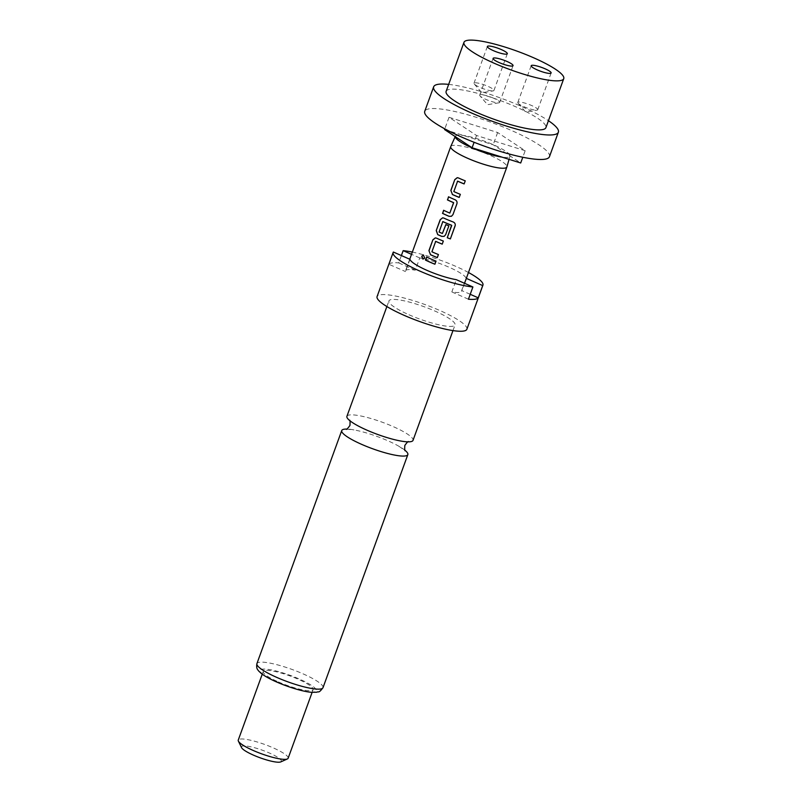 <?xml version="1.0" encoding="UTF-8"?>
<svg xmlns="http://www.w3.org/2000/svg" width="802" height="802" viewBox="0 0 802 802"><rect width="100%" height="100%" fill="white"/><g stroke="black" fill="none" stroke-linecap="round" stroke-linejoin="round"><path stroke-width="0.6" stroke-dasharray="4.01 3.01" d="M423.065 259.146L424.809 257.863L423.496 255.026M346.915 416.318A35.168 6.536 -160 0 1 349.502 414.965A35.168 6.536 -160 0 1 392.96 426.504A35.168 6.536 -160 0 1 413.02 440.368M493.611 98.225A10.616 1.975 20 0 0 479.716 95.147A10.616 1.975 20 0 0 480.017 95.919A10.616 1.975 20 0 0 485.771 99.338A10.616 1.975 20 0 0 498.954 102.816A10.616 1.975 20 0 0 499.676 102.415A10.616 1.975 20 0 0 493.611 98.225M489.962 90.646A10.616 1.975 20 0 0 493.22 90.897A10.616 1.975 20 0 0 493.932 90.496A10.616 1.975 20 0 0 488.729 86.686A10.616 1.975 20 0 0 477.952 83.087A10.616 1.975 20 0 0 473.982 83.238A10.616 1.975 20 0 0 474.273 83.999A10.616 1.975 20 0 0 489.962 90.646M517.851 102.887A10.616 1.975 20 0 0 518.092 103.247A10.616 1.975 20 0 0 527.104 107.959A10.616 1.975 20 0 0 537.029 110.135A10.616 1.975 20 0 0 537.751 109.734A10.616 1.975 20 0 0 537.701 109.323A10.616 1.975 20 0 0 527.515 103.919A10.616 1.975 20 0 0 517.801 102.476A10.616 1.975 20 0 0 517.851 102.887M448.659 84.39A66.355 12.341 -160 0 1 520.518 106.024A66.355 12.341 -160 0 1 548.438 120.701M549.45 156.711A66.355 12.341 20 0 0 511.606 130.536A66.355 12.341 20 0 0 424.739 111.318M446.133 91.348A53.092 9.875 -160 0 1 515.626 106.726A53.092 9.875 -160 0 1 545.901 127.658M450.774 146.495A29.864 5.554 -160 0 1 489.842 155.217A29.864 5.554 -160 0 1 506.894 166.926M455.265 136.631A29.062 5.403 -160 0 1 455.356 136.26A29.062 5.403 -160 0 1 463.456 135.468A29.062 5.403 -160 0 1 493.37 144.741A29.062 5.403 -160 0 1 510.012 155.909A29.062 5.403 -160 0 1 509.972 156.139A29.062 5.403 -160 0 1 501.821 157.072M408.99 314.765A35.168 6.536 20 0 0 455.025 324.95A35.168 6.536 20 0 0 434.965 311.076A35.168 6.536 20 0 0 388.93 300.89A35.168 6.536 20 0 0 408.99 314.765M466.874 329.261A47.779 8.882 20 0 0 439.626 310.414A47.779 8.882 20 0 0 377.08 296.58M468.468 272.5A47.779 8.882 20 0 0 455.676 266.304A47.779 8.882 20 0 0 412.348 252.079M405.01 450.313A35.168 6.536 20 0 0 398.915 446.263A35.168 6.536 20 0 0 387.777 440.739A35.168 6.536 20 0 0 353.943 429.892A35.168 6.536 20 0 0 346.664 429.07M288.139 758.241A26.546 4.932 20 0 0 273.001 747.775A26.546 4.932 20 0 0 238.254 740.086M278.374 681.931A26.546 4.932 20 0 0 313.121 689.62A26.546 4.932 20 0 0 297.983 679.154A26.546 4.932 20 0 0 263.236 671.464A26.546 4.932 20 0 0 278.374 681.931M280.75 761.9A21.233 3.95 20 0 0 269.261 752.958A21.233 3.95 20 0 0 249.382 746.512A21.233 3.95 20 0 0 241.562 747.634M409.952 259.327L405.501 271.577A29.864 5.554 -160 0 1 405.511 270.845A29.864 5.554 -160 0 1 415.296 270.184L419.757 257.933A29.864 5.554 -160 0 1 449.06 267.236A29.864 5.554 -160 0 1 466.112 278.284L461.651 290.545A29.864 5.554 -160 0 1 461.641 291.276A29.864 5.554 -160 0 1 451.847 291.938L456.308 279.677M470.233 294.304L461.651 290.545M393.371 252.039L388.91 264.299L405.501 271.577M451.847 291.938L468.438 299.216M419.757 257.933L411.526 254.324M388.91 264.299A47.779 8.882 -160 0 1 398.704 262.906L401.381 255.557M415.296 270.184L398.704 262.906M444.569 129.553L493.17 144.771L520.709 162.986M525.17 150.726L476.558 135.508L449.03 117.292L497.631 132.52L525.17 150.726L522.794 157.252M476.558 135.508L474.092 142.275M449.03 117.292L444.809 128.871M497.631 132.52L493.17 144.771M436.027 261.131L436.077 261.101A29.594 5.504 -160 0 1 426.744 257.011M434.905 264.229L436.077 261.101M436.448 238.134L435.326 237.883M443.336 241.061L443.386 241.031A29.594 5.504 -160 0 1 436.559 238.124M442.213 244.149L443.386 241.031M431.797 251.497L435.546 241.502M438.423 254.545L438.483 254.515A29.594 5.504 -160 0 1 432.027 251.778M437.301 257.632L438.483 254.515M455.115 225.893C455.576 224.079 454.965 222.766 453.25 221.953L453.22 221.994M453.25 221.953A29.594 5.504 -160 0 1 443.867 218.054L443.757 218.054M443.867 218.054L442.714 217.813M444.158 236.349L445.651 234.685M445.712 234.645L448.879 225.833M448.93 225.793A29.594 5.504 -160 0 1 445.932 224.57L445.852 224.59M442.463 233.472A29.594 5.504 -160 0 1 439.205 232.039L439.095 232.049M439.095 231.748L442.614 221.773M449.812 213.081L449.892 213.061A29.594 5.504 -160 0 1 443.757 210.274M455.115 199.768L455.195 199.738A29.594 5.504 -160 0 1 448.669 196.791M456.899 203.798L456.95 203.768C457.421 201.954 456.829 200.61 455.195 199.738M452.96 214.605L456.95 203.768M451.486 216.259L453.02 214.575M458.363 177.914L457.33 177.673M465.25 180.851L465.3 180.811A29.594 5.504 -160 0 1 458.483 177.904M464.127 183.939L465.3 180.811M453.721 191.277L457.471 181.282M460.338 194.335L460.398 194.305A29.594 5.504 -160 0 1 453.942 191.558M459.215 197.422L460.398 194.305M277.151 682.111A29.864 5.554 20 0 0 314.053 691.905A29.864 5.554 20 0 0 299.206 678.973A29.864 5.554 20 0 0 262.304 669.179A29.864 5.554 20 0 0 277.151 682.111M323.005 687.665A35.168 6.536 20 0 0 302.945 673.8A35.168 6.536 20 0 0 256.911 663.615M355.847 424.659L349.742 420.609M400.82 441.03L408.088 441.852M479.716 95.147L493.1 58.386M498.954 102.816L487.546 104.671L480.017 95.919M493.932 90.496L507.315 53.734M474.273 83.999L481.812 92.751L493.22 90.897M537.751 109.734L551.134 72.972M518.092 103.247L525.631 111.999L537.029 110.135M509.972 156.139L509.059 159.337M452.97 330.604L455.025 324.95M346.304 429.21L353.943 429.892M398.915 446.263L405.251 450.694M312.128 692.347L313.121 689.62M464.538 283.296L461.641 291.276M409.742 259.226L405.511 270.845M262.244 674.191L263.236 671.464M386.875 306.544L388.93 300.89M517.801 102.476L531.185 65.714M473.982 83.238L487.365 46.476M499.676 102.415L513.049 65.654"/><path stroke-width="1.2" d="M423.496 255.026L421.892 256.309L423.065 259.146M424.659 257.853L423.376 254.996L421.712 256.289L422.945 259.136L424.659 257.853M452.97 330.604L413.02 440.368A35.168 6.536 -160 0 1 410.444 441.722A35.168 6.536 -160 0 1 400.82 441.03A35.168 6.536 -160 0 1 366.985 430.183A35.168 6.536 -160 0 1 355.847 424.659A35.168 6.536 -160 0 1 346.915 416.318L386.875 306.544M506.994 61.463A10.616 1.975 20 0 0 493.1 58.386A10.616 1.975 20 0 0 499.155 62.576A10.616 1.975 20 0 0 513.049 65.654A10.616 1.975 20 0 0 506.994 61.463M503.345 53.884A10.616 1.975 20 0 0 507.315 53.734A10.616 1.975 20 0 0 502.112 49.924A10.616 1.975 20 0 0 491.335 46.326A10.616 1.975 20 0 0 487.365 46.476A10.616 1.975 20 0 0 492.568 50.275A10.616 1.975 20 0 0 503.345 53.884M531.235 66.125A10.616 1.975 20 0 0 541.42 71.528A10.616 1.975 20 0 0 551.134 72.972A10.616 1.975 20 0 0 551.084 72.561A10.616 1.975 20 0 0 540.889 67.157A10.616 1.975 20 0 0 531.185 65.714A10.616 1.975 20 0 0 531.235 66.125M548.438 120.701A66.355 12.341 -160 0 1 558.372 132.2A66.355 12.341 -160 0 1 471.516 112.982A66.355 12.341 -160 0 1 433.661 86.806A66.355 12.341 -160 0 1 448.659 84.39M433.661 86.806L424.739 111.318A66.355 12.341 20 0 0 462.594 137.493A66.355 12.341 20 0 0 549.45 156.711L558.372 132.2M533.46 57.704A53.092 9.875 -160 0 1 563.746 78.646A53.092 9.875 -160 0 1 494.253 63.268A53.092 9.875 -160 0 1 463.967 42.336A53.092 9.875 -160 0 1 533.46 57.704M563.746 78.646L545.901 127.658A53.092 9.875 -160 0 1 476.408 112.29A53.092 9.875 -160 0 1 446.133 91.348L463.967 42.336M522.794 157.252L520.709 162.986L501.821 157.072A29.062 5.403 -160 0 1 471.907 147.789A29.062 5.403 -160 0 1 455.265 136.631L444.569 129.553L444.809 128.871M509.059 159.337L506.894 166.926A29.864 5.554 -160 0 1 506.874 166.996A29.864 5.554 -160 0 1 467.787 158.345A29.864 5.554 -160 0 1 450.744 146.565A29.864 5.554 -160 0 1 450.774 146.495L455.205 136.591M482.934 285.151A47.779 8.882 20 0 1 482.704 285.572L478.243 297.833A47.779 8.882 -160 0 1 468.438 299.216L472.899 286.966L456.308 279.677A29.864 5.554 -160 0 1 427.005 270.374A29.864 5.554 -160 0 1 409.952 259.327L393.371 252.039A47.779 8.882 20 0 0 393.14 252.47L377.08 296.58A47.779 8.882 20 0 0 404.338 315.427A47.779 8.882 20 0 0 466.874 329.261L482.934 285.151A47.779 8.882 20 0 0 468.468 272.5M393.14 252.47A47.779 8.882 20 0 0 420.388 271.317A47.779 8.882 20 0 0 472.899 286.966M346.664 429.07A35.168 6.536 20 0 0 344.319 429.2A35.168 6.536 20 0 0 341.742 430.554A35.168 6.536 20 0 0 361.802 444.428A35.168 6.536 20 0 0 405.261 455.957A35.168 6.536 20 0 0 407.837 454.614A35.168 6.536 20 0 0 405.01 450.313M262.244 674.191L238.254 740.086A26.546 4.932 20 0 0 238.384 741.128A26.546 4.932 20 0 0 253.402 750.552A26.546 4.932 20 0 0 287.377 758.953A26.546 4.932 20 0 0 288.139 758.241L312.128 692.347M238.384 741.128L241.562 747.634A21.233 3.95 20 0 0 253.572 755.183A21.233 3.95 20 0 0 280.75 761.9L287.377 758.953M452.328 194.485A29.864 5.554 -160 0 0 454.303 195.367A29.864 5.554 -160 0 0 459.215 197.422L460.338 194.335A29.864 5.554 -160 0 1 455.426 192.28A29.864 5.554 -160 0 1 453.832 191.568L457.611 181.172A29.864 5.554 -160 0 0 459.215 181.884A29.864 5.554 -160 0 0 464.127 183.939L465.25 180.851A29.864 5.554 -160 0 1 460.338 178.796A29.864 5.554 -160 0 1 458.363 177.914L457.24 177.673L454.784 179.598L450.854 190.405L452.448 194.475A29.594 5.504 -160 0 0 459.235 197.372M442.493 213.362A29.864 5.554 -160 0 0 447.005 215.447A29.864 5.554 -160 0 0 449.08 216.339L451.466 216.269L452.96 214.605L456.899 203.798C457.361 201.984 456.769 200.63 455.115 199.768A29.864 5.554 -160 0 1 453.03 198.866A29.864 5.554 -160 0 1 448.529 196.791L447.546 199.878A29.594 5.504 -160 0 0 453.671 202.665L449.812 213.081A29.864 5.554 -160 0 1 448.128 212.36A29.864 5.554 -160 0 1 443.616 210.274L442.634 213.362A29.594 5.504 -160 0 0 449.16 216.319L451.486 216.259M455.265 225.242L450.393 238.866L455.105 225.943C455.576 224.129 454.945 222.816 453.22 221.994A29.864 5.554 -160 0 1 445.732 218.946A29.864 5.554 -160 0 1 443.757 218.054L442.634 217.813L440.178 219.738L436.238 230.545L437.722 234.625A29.864 5.554 -160 0 0 439.697 235.517A29.864 5.554 -160 0 0 441.772 236.41L444.158 236.349L445.651 234.685L448.879 225.833A29.864 5.554 -160 0 1 445.852 224.59L442.383 233.492A29.864 5.554 -160 0 1 440.699 232.76A29.864 5.554 -160 0 1 439.095 232.049L442.804 221.643M450.383 238.916A29.864 5.554 -160 0 1 447.245 237.763L451.556 225.262A29.864 5.554 -160 0 1 444.478 222.365A29.864 5.554 -160 0 1 442.884 221.653L442.614 221.773M445.912 224.62L442.383 233.492M430.413 254.705A29.864 5.554 -160 0 0 432.388 255.587A29.864 5.554 -160 0 0 437.301 257.632L438.423 254.545A29.864 5.554 -160 0 1 433.511 252.5A29.864 5.554 -160 0 1 431.917 251.788L435.697 241.392A29.864 5.554 -160 0 0 437.301 242.104A29.864 5.554 -160 0 0 442.213 244.149L443.336 241.061A29.864 5.554 -160 0 1 438.423 239.016A29.864 5.554 -160 0 1 436.448 238.134L435.326 237.883L432.869 239.808L428.93 250.625L430.534 254.695A29.594 5.504 -160 0 0 437.321 257.592M425.491 260.089A29.864 5.554 -160 0 0 429.992 262.174A29.864 5.554 -160 0 0 434.905 264.229L436.027 261.131A29.864 5.554 -160 0 1 431.115 259.086A29.864 5.554 -160 0 1 426.614 257.001L425.621 260.099A29.594 5.504 -160 0 0 434.925 264.179M449.812 213.081L453.591 202.685A29.864 5.554 -160 0 1 451.907 201.964A29.864 5.554 -160 0 1 447.406 199.878M457.351 181.292L457.731 181.162A29.594 5.504 -160 0 0 464.147 183.889M435.436 241.512L435.807 241.382A29.594 5.504 -160 0 0 442.223 244.109M482.704 285.572L466.333 278.384M478.243 297.833L470.233 294.304M411.526 254.324L403.165 250.645A47.779 8.882 20 0 1 412.348 252.079M401.381 255.557L403.165 250.645M501.821 157.072L472.097 147.758L455.265 136.631M474.092 142.275L472.097 147.758M426.734 257.061L425.621 260.099M428.93 250.625L430.534 254.695M432.869 239.808L429.07 250.625M435.416 237.883L433.01 239.818M455.115 225.893L455.275 225.172M442.714 217.813L440.178 219.738M440.308 219.748L436.238 230.545M436.378 230.555L437.722 234.625M437.842 234.625A29.594 5.504 -160 0 0 441.852 236.389L441.772 236.41M441.852 236.389L444.188 236.339M451.556 225.262L451.596 225.222A29.594 5.504 -160 0 1 442.995 221.643L442.884 221.653M451.726 225.502L447.275 237.723A29.594 5.504 -160 0 0 450.393 238.866M448.649 196.841L447.546 199.878M443.737 210.325L442.634 213.362M450.854 190.405L452.448 194.475M454.784 179.598L450.985 190.405M457.33 177.673L454.924 179.598M276.971 677.489A35.168 6.536 20 0 0 323.005 687.665C318.444 693.87 318.665 691.073 316.77 692.226L311.397 692.286C305.382 691.926 291.567 688.457 276.8 682.071C269.893 679.033 264.67 676.126 261.151 673.359L258.715 671.063C257.913 669.74 256.008 668.968 256.911 663.615A35.168 6.536 20 0 0 276.971 677.489M349.512 420.228C350.043 419.807 350.193 421.561 349.943 425.471C347.617 428.639 346.384 429.882 346.233 429.22L346.304 429.21M405.251 450.694C404.709 451.115 404.569 449.361 404.82 445.451C407.025 442.373 408.258 441.12 408.519 441.702M323.005 687.665L407.837 454.614M506.874 166.996L464.538 283.296M450.744 146.565L409.742 259.226M256.911 663.615L341.742 430.554"/></g></svg>
